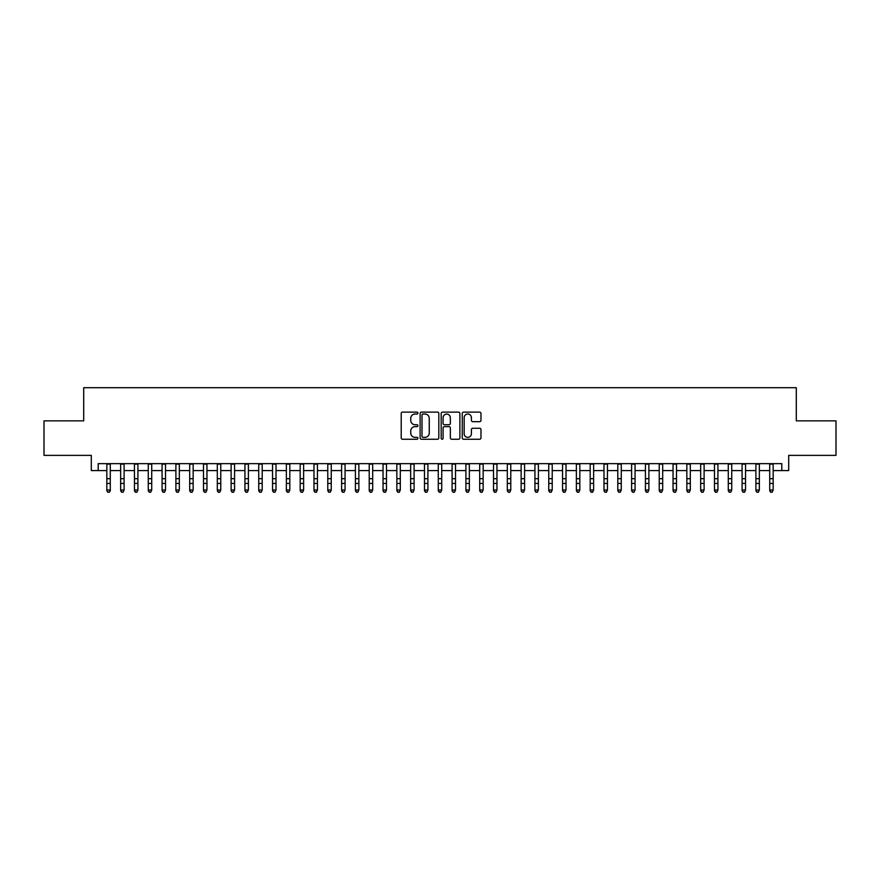 <?xml version="1.0" encoding="UTF-8"?>
<svg xmlns="http://www.w3.org/2000/svg" width="880" height="880" viewBox="0 0 880 880"><rect width="100%" height="100%" fill="white"/><g stroke="black" fill="none" stroke-linecap="round" stroke-linejoin="round"><path stroke-width="1.32" d="M417.901 413.072A0.946 0.946 0 0 0 416.955 412.126L402.556 412.126A1.353 1.353 0 0 0 401.203 413.479L401.203 437.888A1.353 1.353 0 0 0 402.556 439.241L416.955 439.241A0.946 0.946 0 0 0 417.901 438.295A0.946 0.946 0 0 0 416.955 437.338L415.096 437.338A4.334 4.334 0 0 1 410.751 433.004L410.751 430.969A4.334 4.334 0 0 1 415.096 426.635L416.955 426.635A0.946 0.946 0 0 0 417.901 425.689A0.946 0.946 0 0 0 416.955 424.732L415.096 424.732A4.334 4.334 0 0 1 410.751 420.398L410.751 418.363A4.334 4.334 0 0 1 415.096 414.029L416.955 414.029A0.946 0.946 0 0 0 417.901 413.072M479.611 421.685A1.353 1.353 0 0 0 480.975 420.332L480.975 413.479A1.353 1.353 0 0 0 479.611 412.126L463.617 412.126A1.353 1.353 0 0 0 462.264 413.479L462.264 437.888A1.353 1.353 0 0 0 463.617 439.241L479.611 439.241A1.353 1.353 0 0 0 480.975 437.888L480.975 429.616A1.353 1.353 0 0 0 479.611 428.263L472.769 428.263A1.353 1.353 0 0 0 471.416 429.616L471.416 433.719A3.63 3.63 0 0 1 467.786 437.338A3.63 3.63 0 0 1 464.167 433.719L464.167 417.648A3.63 3.63 0 0 1 467.786 414.029A3.63 3.63 0 0 1 471.416 417.648L471.416 420.332A1.353 1.353 0 0 0 472.769 421.685L479.611 421.685M98.208 470.569L98.208 463.661L781.792 463.661L781.792 470.569L788.7 470.569L788.7 455.378L836 455.378L836 420.849L796.301 420.849L796.301 387.706L83.699 387.706L83.699 420.849L44 420.849L44 455.378L91.3 455.378L91.3 470.569L106.832 470.569M438.812 413.479A1.353 1.353 0 0 0 437.459 412.126L421.465 412.126A1.353 1.353 0 0 0 420.112 413.479L420.112 437.888A1.353 1.353 0 0 0 421.465 439.241L437.459 439.241A1.353 1.353 0 0 0 438.812 437.888L438.812 413.479M442.541 412.126L458.535 412.126A1.353 1.353 0 0 1 459.888 413.479L459.888 437.888A1.353 1.353 0 0 1 458.535 439.241L451.693 439.241A1.353 1.353 0 0 1 450.34 437.888L450.34 427.988A1.353 1.353 0 0 0 448.976 426.635L444.444 426.635A1.353 1.353 0 0 0 443.08 427.988L443.08 438.295A0.946 0.946 0 0 1 442.134 439.241A0.946 0.946 0 0 1 441.188 438.295L441.188 413.479A1.353 1.353 0 0 1 442.541 412.126M110.286 470.569L120.648 470.569M124.102 470.569L134.453 470.569M137.907 470.569L148.269 470.569M151.723 470.569L162.074 470.569M165.528 470.569L175.89 470.569M179.333 470.569L189.695 470.569M193.149 470.569L203.5 470.569M206.954 470.569L217.316 470.569M220.77 470.569L231.121 470.569M234.575 470.569L244.937 470.569M248.391 470.569L258.742 470.569M262.196 470.569L272.558 470.569M276.012 470.569L286.363 470.569M289.817 470.569L300.179 470.569M303.622 470.569L313.984 470.569M317.438 470.569L327.789 470.569M331.243 470.569L341.605 470.569M345.059 470.569L355.41 470.569M358.864 470.569L369.226 470.569M372.68 470.569L383.031 470.569M386.485 470.569L396.847 470.569M400.301 470.569L410.652 470.569M414.106 470.569L424.468 470.569M427.911 470.569L438.273 470.569M441.727 470.569L452.089 470.569M455.532 470.569L465.894 470.569M469.348 470.569L479.699 470.569M483.153 470.569L493.515 470.569M496.969 470.569L507.32 470.569M510.774 470.569L521.136 470.569M524.59 470.569L534.941 470.569M538.395 470.569L548.757 470.569M552.211 470.569L562.562 470.569M566.016 470.569L576.378 470.569M579.821 470.569L590.183 470.569M593.637 470.569L603.988 470.569M607.442 470.569L617.804 470.569M621.258 470.569L631.609 470.569M635.063 470.569L645.425 470.569M648.879 470.569L659.23 470.569M662.684 470.569L673.046 470.569M676.5 470.569L686.851 470.569M690.305 470.569L700.667 470.569M704.11 470.569L714.472 470.569M717.926 470.569L728.277 470.569M731.731 470.569L742.093 470.569M745.547 470.569L755.898 470.569M759.352 470.569L769.714 470.569M773.168 470.569L781.792 470.569M422.95 414.029A0.946 0.946 0 0 0 422.004 414.975L422.004 436.392A0.946 0.946 0 0 0 422.95 437.338L424.919 437.338A4.334 4.334 0 0 0 429.253 433.004L429.253 418.363A4.334 4.334 0 0 0 424.919 414.029L422.95 414.029M450.34 417.725A3.63 3.63 0 0 0 446.71 414.095A3.63 3.63 0 0 0 443.08 417.725L443.08 423.379A1.353 1.353 0 0 0 444.444 424.732L448.976 424.732A1.353 1.353 0 0 0 450.34 423.379L450.34 417.725M110.286 463.661L110.286 490.776L109.252 492.294L107.866 491.986L109.252 492.294M106.832 463.661L106.832 490.006L110.286 490.006L109.252 491.986M107.866 492.294L106.832 490.776L107.866 491.986M120.648 490.776L121.682 492.294L120.648 490.006L124.102 490.006L123.057 492.294L121.682 491.986L123.057 492.294M134.453 490.776L135.487 492.294L134.453 490.006L137.907 490.006L136.873 492.294L135.487 491.986L136.873 492.294M148.269 490.776L149.303 492.294L148.269 490.006L151.723 490.006L150.678 492.294L149.303 491.986L150.678 492.294M162.074 490.776L163.108 492.294L162.074 490.006L165.528 490.006L164.494 492.294L163.108 491.986L164.494 492.294M124.102 463.661L124.102 490.006L123.057 491.986M120.648 463.661L120.648 490.006L121.682 491.986M137.907 463.661L137.907 490.006L136.873 491.986M134.453 463.661L134.453 490.006L135.487 491.986M151.723 463.661L151.723 490.006L150.678 491.986M148.269 463.661L148.269 490.006L149.303 491.986M165.528 463.661L165.528 490.006L164.494 491.986M162.074 463.661L162.074 490.006L163.108 491.986M175.89 490.776L176.924 492.294L175.89 490.006L179.333 490.006L178.299 492.294L176.924 491.986L178.299 492.294M179.333 463.661L179.333 490.006L178.299 491.986M175.89 463.661L175.89 490.006L176.924 491.986M189.695 490.776L190.729 492.294L189.695 490.006L193.149 490.006L192.115 492.294L190.729 491.986L192.115 492.294M193.149 463.661L193.149 490.006L192.115 491.986M189.695 463.661L189.695 490.006L190.729 491.986M203.5 490.776L204.545 492.294L203.5 490.006L206.954 490.006L205.92 492.294L204.545 491.986L205.92 492.294M206.954 463.661L206.954 490.006L205.92 491.986M203.5 463.661L203.5 490.006L204.545 491.986M217.316 490.776L218.35 492.294L217.316 490.006L220.77 490.006L219.736 492.294L218.35 491.986L219.736 492.294M220.77 463.661L220.77 490.006L219.736 491.986M217.316 463.661L217.316 490.006L218.35 491.986M231.121 490.776L232.155 492.294L231.121 490.006L234.575 490.006L233.541 492.294L232.155 491.986L233.541 492.294M234.575 463.661L234.575 490.006L233.541 491.986M231.121 463.661L231.121 490.006L232.155 491.986M244.937 490.776L245.971 492.294L244.937 490.006L248.391 490.006L247.346 492.294L245.971 491.986L247.346 492.294M248.391 463.661L248.391 490.006L247.346 491.986M244.937 463.661L244.937 490.006L245.971 491.986M258.742 490.776L259.776 492.294L258.742 490.006L262.196 490.006L261.162 492.294L259.776 491.986L261.162 492.294M262.196 463.661L262.196 490.006L261.162 491.986M258.742 463.661L258.742 490.006L259.776 491.986M272.558 490.776L273.592 492.294L272.558 490.006L276.012 490.006L274.967 492.294L273.592 491.986L274.967 492.294M276.012 463.661L276.012 490.006L274.967 491.986M272.558 463.661L272.558 490.006L273.592 491.986M286.363 490.776L287.397 492.294L286.363 490.006L289.817 490.006L288.783 492.294L287.397 491.986L288.783 492.294M289.817 463.661L289.817 490.006L288.783 491.986M286.363 463.661L286.363 490.006L287.397 491.986M300.179 490.776L301.213 492.294L300.179 490.006L303.622 490.006L302.588 492.294L301.213 491.986L302.588 492.294M303.622 463.661L303.622 490.006L302.588 491.986M300.179 463.661L300.179 490.006L301.213 491.986M313.984 490.776L315.018 492.294L313.984 490.006L317.438 490.006L316.404 492.294L315.018 491.986L316.404 492.294M317.438 463.661L317.438 490.006L316.404 491.986M313.984 463.661L313.984 490.006L315.018 491.986M327.789 490.776L328.834 492.294L327.789 490.006L331.243 490.006L330.209 492.294L328.834 491.986L330.209 492.294M331.243 463.661L331.243 490.006L330.209 491.986M327.789 463.661L327.789 490.006L328.834 491.986M341.605 490.776L342.639 492.294L341.605 490.006L345.059 490.006L344.025 492.294L342.639 491.986L344.025 492.294M345.059 463.661L345.059 490.006L344.025 491.986M341.605 463.661L341.605 490.006L342.639 491.986M355.41 490.776L356.455 492.294L355.41 490.006L358.864 490.006L357.83 492.294L356.455 491.986L357.83 492.294M358.864 463.661L358.864 490.006L357.83 491.986M355.41 463.661L355.41 490.006L356.455 491.986M369.226 490.776L370.26 492.294L369.226 490.006L372.68 490.006L371.646 492.294L370.26 491.986L371.646 492.294M372.68 463.661L372.68 490.006L371.646 491.986M369.226 463.661L369.226 490.006L370.26 491.986M383.031 490.776L384.065 492.294L383.031 490.006L386.485 490.006L385.451 492.294L384.065 491.986L385.451 492.294M386.485 463.661L386.485 490.006L385.451 491.986M383.031 463.661L383.031 490.006L384.065 491.986M396.847 490.776L397.881 492.294L396.847 490.006L400.301 490.006L399.256 492.294L397.881 491.986L399.256 492.294M400.301 463.661L400.301 490.006L399.256 491.986M396.847 463.661L396.847 490.006L397.881 491.986M410.652 490.776L411.686 492.294L410.652 490.006L414.106 490.006L413.072 492.294L411.686 491.986L413.072 492.294M414.106 463.661L414.106 490.006L413.072 491.986M410.652 463.661L410.652 490.006L411.686 491.986M424.468 490.776L425.502 492.294L424.468 490.006L427.911 490.006L426.877 492.294L425.502 491.986L426.877 492.294M427.911 463.661L427.911 490.006L426.877 491.986M424.468 463.661L424.468 490.006L425.502 491.986M438.273 490.776L439.307 492.294L438.273 490.006L441.727 490.006L440.693 492.294L439.307 491.986L440.693 492.294M441.727 463.661L441.727 490.006L440.693 491.986M438.273 463.661L438.273 490.006L439.307 491.986M452.089 490.776L453.123 492.294L452.089 490.006L455.532 490.006L454.498 492.294L453.123 491.986L454.498 492.294M465.894 490.776L466.928 492.294L465.894 490.006L469.348 490.006L468.314 492.294L466.928 491.986L468.314 492.294M479.699 490.776L480.744 492.294L479.699 490.006L483.153 490.006L482.119 492.294L480.744 491.986L482.119 492.294M455.532 463.661L455.532 490.006L454.498 491.986M452.089 463.661L452.089 490.006L453.123 491.986M469.348 463.661L469.348 490.006L468.314 491.986M465.894 463.661L465.894 490.006L466.928 491.986M483.153 463.661L483.153 490.006L482.119 491.986M479.699 463.661L479.699 490.006L480.744 491.986M493.515 490.776L494.549 492.294L493.515 490.006L496.969 490.006L495.935 492.294L494.549 491.986L495.935 492.294M496.969 463.661L496.969 490.006L495.935 491.986M493.515 463.661L493.515 490.006L494.549 491.986M507.32 490.776L508.354 492.294L507.32 490.006L510.774 490.006L509.74 492.294L508.354 491.986L509.74 492.294M510.774 463.661L510.774 490.006L509.74 491.986M507.32 463.661L507.32 490.006L508.354 491.986M521.136 490.776L522.17 492.294L521.136 490.006L524.59 490.006L523.545 492.294L522.17 491.986L523.545 492.294M524.59 463.661L524.59 490.006L523.545 491.986M521.136 463.661L521.136 490.006L522.17 491.986M534.941 490.776L535.975 492.294L534.941 490.006L538.395 490.006L537.361 492.294L535.975 491.986L537.361 492.294M538.395 463.661L538.395 490.006L537.361 491.986M534.941 463.661L534.941 490.006L535.975 491.986M548.757 490.776L549.791 492.294L548.757 490.006L552.211 490.006L551.166 492.294L549.791 491.986L551.166 492.294M552.211 463.661L552.211 490.006L551.166 491.986M548.757 463.661L548.757 490.006L549.791 491.986M562.562 490.776L563.596 492.294L562.562 490.006L566.016 490.006L564.982 492.294L563.596 491.986L564.982 492.294M566.016 463.661L566.016 490.006L564.982 491.986M562.562 463.661L562.562 490.006L563.596 491.986M576.378 490.776L577.412 492.294L576.378 490.006L579.821 490.006L578.787 492.294L577.412 491.986L578.787 492.294M579.821 463.661L579.821 490.006L578.787 491.986M576.378 463.661L576.378 490.006L577.412 491.986M590.183 490.776L591.217 492.294L590.183 490.006L593.637 490.006L592.603 492.294L591.217 491.986L592.603 492.294M593.637 463.661L593.637 490.006L592.603 491.986M590.183 463.661L590.183 490.006L591.217 491.986M603.988 490.776L605.033 492.294L603.988 490.006L607.442 490.006L606.408 492.294L605.033 491.986L606.408 492.294M607.442 463.661L607.442 490.006L606.408 491.986M603.988 463.661L603.988 490.006L605.033 491.986M617.804 490.776L618.838 492.294L617.804 490.006L621.258 490.006L620.224 492.294L618.838 491.986L620.224 492.294M621.258 463.661L621.258 490.006L620.224 491.986M617.804 463.661L617.804 490.006L618.838 491.986M631.609 490.776L632.654 492.294L631.609 490.006L635.063 490.006L634.029 492.294L632.654 491.986L634.029 492.294M635.063 463.661L635.063 490.006L634.029 491.986M631.609 463.661L631.609 490.006L632.654 491.986M645.425 490.776L646.459 492.294L645.425 490.006L648.879 490.006L647.845 492.294L646.459 491.986L647.845 492.294M648.879 463.661L648.879 490.006L647.845 491.986M645.425 463.661L645.425 490.006L646.459 491.986M659.23 490.776L660.264 492.294L659.23 490.006L662.684 490.006L661.65 492.294L660.264 491.986L661.65 492.294M662.684 463.661L662.684 490.006L661.65 491.986M659.23 463.661L659.23 490.006L660.264 491.986M673.046 490.776L674.08 492.294L673.046 490.006L676.5 490.006L675.455 492.294L674.08 491.986L675.455 492.294M676.5 463.661L676.5 490.006L675.455 491.986M673.046 463.661L673.046 490.006L674.08 491.986M686.851 490.776L687.885 492.294L686.851 490.006L690.305 490.006L689.271 492.294L687.885 491.986L689.271 492.294M690.305 463.661L690.305 490.006L689.271 491.986M686.851 463.661L686.851 490.006L687.885 491.986M700.667 490.776L701.701 492.294L700.667 490.006L704.11 490.006L703.076 492.294L701.701 491.986L703.076 492.294M704.11 463.661L704.11 490.006L703.076 491.986M700.667 463.661L700.667 490.006L701.701 491.986M714.472 490.776L715.506 492.294L714.472 490.006L717.926 490.006L716.892 492.294L715.506 491.986L716.892 492.294M717.926 463.661L717.926 490.006L716.892 491.986M714.472 463.661L714.472 490.006L715.506 491.986M728.277 490.776L729.322 492.294L728.277 490.006L731.731 490.006L730.697 492.294L729.322 491.986L730.697 492.294M731.731 463.661L731.731 490.006L730.697 491.986M728.277 463.661L728.277 490.006L729.322 491.986M742.093 490.776L743.127 492.294L742.093 490.006L745.547 490.006L744.513 492.294L743.127 491.986L744.513 492.294M745.547 463.661L745.547 490.006L744.513 491.986M742.093 463.661L742.093 490.006L743.127 491.986M755.898 490.776L756.943 492.294L755.898 490.006L759.352 490.006L758.318 492.294L756.943 491.986L758.318 492.294M759.352 463.661L759.352 490.006L758.318 491.986M755.898 463.661L755.898 490.006L756.943 491.986M769.714 490.776L770.748 492.294L769.714 490.006L773.168 490.006L772.134 492.294L770.748 491.986L772.134 492.294M773.168 463.661L773.168 490.006L772.134 491.986M769.714 463.661L769.714 490.006L770.748 491.986M110.286 478.687L106.832 478.687M110.286 483.428L106.832 483.428M110.286 464.112L106.832 464.112M124.102 478.687L120.648 478.687M124.102 483.428L120.648 483.428M124.102 464.112L120.648 464.112M137.907 478.687L134.453 478.687M137.907 483.428L134.453 483.428M137.907 464.112L134.453 464.112M151.723 478.687L148.269 478.687M151.723 483.428L148.269 483.428M151.723 464.112L148.269 464.112M165.528 478.687L162.074 478.687M165.528 483.428L162.074 483.428M165.528 464.112L162.074 464.112M179.333 478.687L175.89 478.687M179.333 483.428L175.89 483.428M179.333 464.112L175.89 464.112M193.149 478.687L189.695 478.687M193.149 483.428L189.695 483.428M193.149 464.112L189.695 464.112M206.954 478.687L203.5 478.687M206.954 483.428L203.5 483.428M206.954 464.112L203.5 464.112M220.77 478.687L217.316 478.687M220.77 483.428L217.316 483.428M220.77 464.112L217.316 464.112M234.575 478.687L231.121 478.687M234.575 483.428L231.121 483.428M234.575 464.112L231.121 464.112M248.391 478.687L244.937 478.687M248.391 483.428L244.937 483.428M248.391 464.112L244.937 464.112M262.196 478.687L258.742 478.687M262.196 483.428L258.742 483.428M262.196 464.112L258.742 464.112M276.012 478.687L272.558 478.687M276.012 483.428L272.558 483.428M276.012 464.112L272.558 464.112M289.817 478.687L286.363 478.687M289.817 483.428L286.363 483.428M289.817 464.112L286.363 464.112M303.622 478.687L300.179 478.687M303.622 483.428L300.179 483.428M303.622 464.112L300.179 464.112M317.438 478.687L313.984 478.687M317.438 483.428L313.984 483.428M317.438 464.112L313.984 464.112M331.243 478.687L327.789 478.687M331.243 483.428L327.789 483.428M331.243 464.112L327.789 464.112M345.059 478.687L341.605 478.687M345.059 483.428L341.605 483.428M345.059 464.112L341.605 464.112M358.864 478.687L355.41 478.687M358.864 483.428L355.41 483.428M358.864 464.112L355.41 464.112M372.68 478.687L369.226 478.687M372.68 483.428L369.226 483.428M372.68 464.112L369.226 464.112M386.485 478.687L383.031 478.687M386.485 483.428L383.031 483.428M386.485 464.112L383.031 464.112M400.301 478.687L396.847 478.687M400.301 483.428L396.847 483.428M400.301 464.112L396.847 464.112M414.106 478.687L410.652 478.687M414.106 483.428L410.652 483.428M414.106 464.112L410.652 464.112M427.911 478.687L424.468 478.687M427.911 483.428L424.468 483.428M427.911 464.112L424.468 464.112M441.727 478.687L438.273 478.687M441.727 483.428L438.273 483.428M441.727 464.112L438.273 464.112M455.532 478.687L452.089 478.687M455.532 483.428L452.089 483.428M455.532 464.112L452.089 464.112M469.348 478.687L465.894 478.687M469.348 483.428L465.894 483.428M469.348 464.112L465.894 464.112M483.153 478.687L479.699 478.687M483.153 483.428L479.699 483.428M483.153 464.112L479.699 464.112M496.969 478.687L493.515 478.687M496.969 483.428L493.515 483.428M496.969 464.112L493.515 464.112M510.774 478.687L507.32 478.687M510.774 483.428L507.32 483.428M510.774 464.112L507.32 464.112M524.59 478.687L521.136 478.687M524.59 483.428L521.136 483.428M524.59 464.112L521.136 464.112M538.395 478.687L534.941 478.687M538.395 483.428L534.941 483.428M538.395 464.112L534.941 464.112M552.211 478.687L548.757 478.687M552.211 483.428L548.757 483.428M552.211 464.112L548.757 464.112M566.016 478.687L562.562 478.687M566.016 483.428L562.562 483.428M566.016 464.112L562.562 464.112M579.821 478.687L576.378 478.687M579.821 483.428L576.378 483.428M579.821 464.112L576.378 464.112M593.637 478.687L590.183 478.687M593.637 483.428L590.183 483.428M593.637 464.112L590.183 464.112M607.442 478.687L603.988 478.687M607.442 483.428L603.988 483.428M607.442 464.112L603.988 464.112M621.258 478.687L617.804 478.687M621.258 483.428L617.804 483.428M621.258 464.112L617.804 464.112M635.063 478.687L631.609 478.687M635.063 483.428L631.609 483.428M635.063 464.112L631.609 464.112M648.879 478.687L645.425 478.687M648.879 483.428L645.425 483.428M648.879 464.112L645.425 464.112M662.684 478.687L659.23 478.687M662.684 483.428L659.23 483.428M662.684 464.112L659.23 464.112M676.5 478.687L673.046 478.687M676.5 483.428L673.046 483.428M676.5 464.112L673.046 464.112M690.305 478.687L686.851 478.687M690.305 483.428L686.851 483.428M690.305 464.112L686.851 464.112M704.11 478.687L700.667 478.687M704.11 483.428L700.667 483.428M704.11 464.112L700.667 464.112M717.926 478.687L714.472 478.687M717.926 483.428L714.472 483.428M717.926 464.112L714.472 464.112M731.731 478.687L728.277 478.687M731.731 483.428L728.277 483.428M731.731 464.112L728.277 464.112M745.547 478.687L742.093 478.687M745.547 483.428L742.093 483.428M745.547 464.112L742.093 464.112M759.352 478.687L755.898 478.687M759.352 483.428L755.898 483.428M759.352 464.112L755.898 464.112M773.168 478.687L769.714 478.687M773.168 483.428L769.714 483.428M773.168 464.112L769.714 464.112"/></g></svg>
